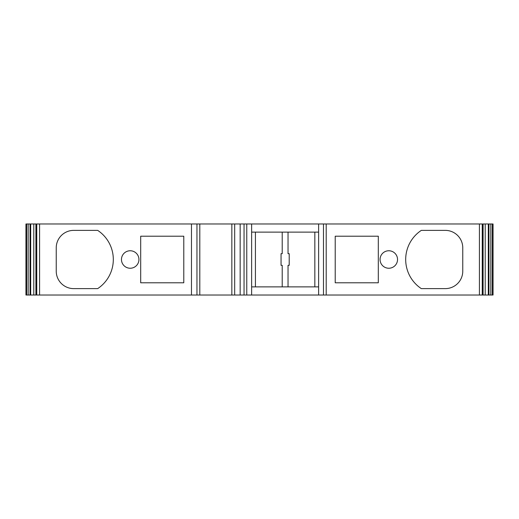 <?xml version="1.0" encoding="UTF-8"?>
<svg xmlns="http://www.w3.org/2000/svg" width="519" height="519" viewBox="0 0 519 519"><rect width="100%" height="100%" fill="white"/><g stroke="black" fill="none" stroke-linecap="round" stroke-linejoin="round"><path stroke-width="0.78" d="M25.95 295.026L36.135 295.026L36.135 223.974L25.95 223.974L25.95 295.026M36.836 295.026L482.164 295.026M482.865 295.026L493.05 295.026L493.05 223.974L482.865 223.974L482.865 295.026M482.164 223.974L231.837 223.974L231.837 295.026M36.758 295.026L36.758 223.974L231.837 223.974M30.044 223.974L30.044 295.026M30.679 223.974L30.679 295.026M36.239 223.974L36.239 295.026M97.682 288.622A34.948 34.948 0 0 0 97.682 230.378L73.711 230.378A17.471 17.471 0 0 0 56.234 247.848L56.234 271.152A17.471 17.471 0 0 0 73.711 288.622L97.682 288.622M138.936 259.5A8.739 8.739 0 0 0 130.204 250.761A8.739 8.739 0 0 0 121.465 259.5A8.739 8.739 0 0 0 130.204 268.239A8.739 8.739 0 0 0 138.936 259.5M183.784 282.797L183.784 236.203L140.688 236.203L140.688 282.797L183.784 282.797M199.802 223.974L199.802 295.026M251.637 223.974L251.637 295.026M318.614 232.129L251.637 232.129M318.614 286.871L251.637 286.871M314.832 232.129L314.832 286.871M288.039 232.129L288.039 253.674L289.206 253.674L289.206 265.326L288.039 265.326L288.039 286.871M282.213 286.871L282.213 265.326L281.051 265.326L281.051 253.674L282.213 253.674L282.213 232.129M255.426 232.129L255.426 286.871M318.614 223.974L318.614 295.026M421.318 230.378A34.948 34.948 0 0 0 421.318 288.622L445.289 288.622A17.471 17.471 0 0 0 462.766 271.152L462.766 247.848A17.471 17.471 0 0 0 445.289 230.378L421.318 230.378M380.064 259.5A8.739 8.739 0 0 0 388.796 268.239A8.739 8.739 0 0 0 397.535 259.5A8.739 8.739 0 0 0 388.796 250.761A8.739 8.739 0 0 0 380.064 259.5M335.216 282.797L378.312 282.797L378.312 236.203L335.216 236.203L335.216 282.797M482.761 295.026L482.761 223.974M488.321 223.974L488.321 295.026M488.956 223.974L488.956 295.026M26.664 295.026L26.664 223.974M28.175 223.974L28.175 295.026M33.787 295.026L33.787 223.974M35.908 223.974L35.908 295.026M39.58 223.974L39.58 295.026M191.479 295.026L191.479 223.974M196.954 223.974L196.954 295.026M234.679 295.026L234.679 223.974M240.154 223.974L240.154 295.026M244.047 295.026L244.047 223.974M246.765 223.974L246.765 295.026M323.486 295.026L323.486 223.974M326.204 223.974L326.204 295.026M479.42 295.026L479.42 223.974M482.242 223.974L482.242 295.026M483.092 295.026L483.092 223.974M485.213 223.974L485.213 295.026M490.825 295.026L490.825 223.974M492.336 223.974L492.336 295.026"/></g></svg>
